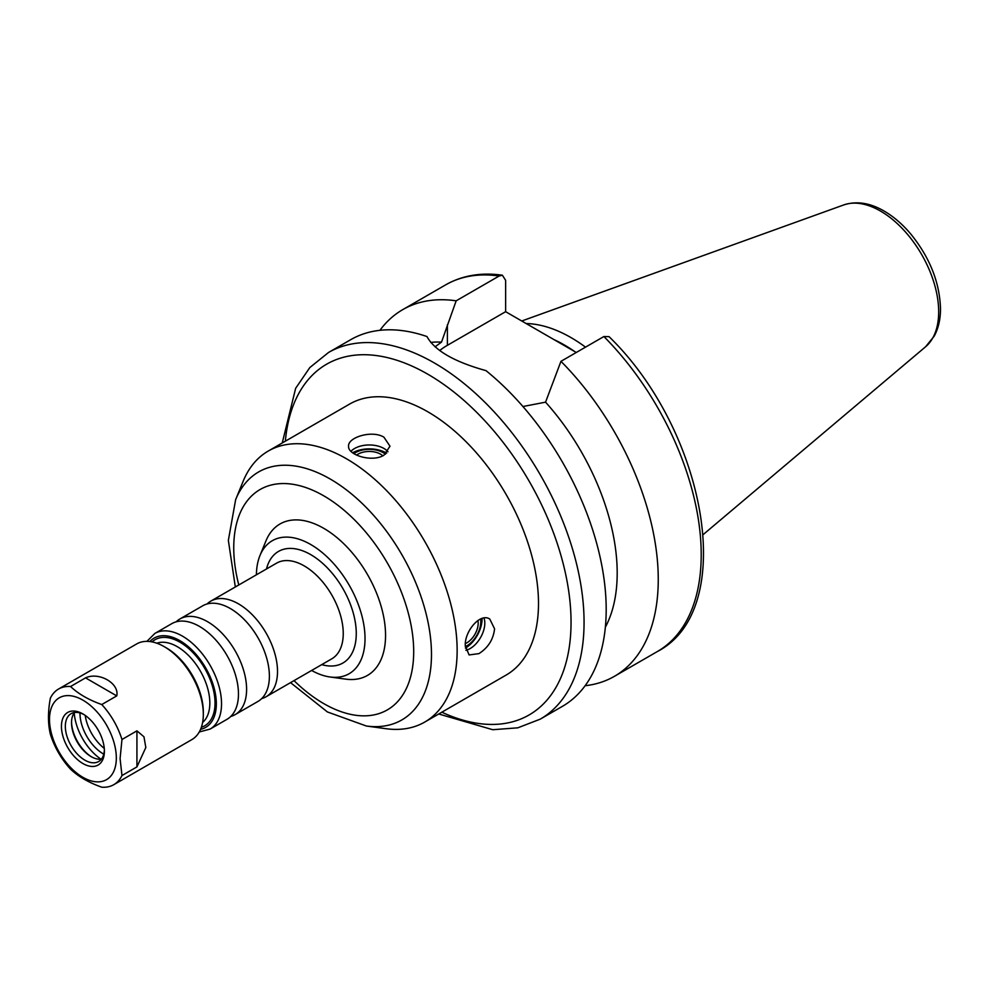 <?xml version="1.0" encoding="UTF-8"?>
<svg xmlns="http://www.w3.org/2000/svg" width="990" height="990" viewBox="0 0 990 990"><rect width="100%" height="100%" fill="white"/><g stroke="black" fill="none" stroke-linecap="round" stroke-linejoin="round"><path stroke-width="1.49" d="M350.98 451.329A20.716 11.954 180 0 1 383.922 448.458A20.716 11.954 180 0 1 387.981 451.774M352.626 452.776A23.933 13.811 180 0 1 386.211 452.925A23.933 13.811 180 0 1 386.669 453.197M353.875 453.643A19.639 11.336 180 0 1 383.167 452.653A19.639 11.336 180 0 1 385.444 454.224M356.586 455.103A15.939 9.207 180 0 1 380.556 454.163A15.939 9.207 180 0 1 382.821 455.808M383.922 455.227C372.054 462.615 347.626 455.016 348.579 446.205C347.639 437.394 372.054 429.784 383.922 437.184L389.998 446.205L383.922 455.227M483.962 618.02A20.716 11.954 -60 0 1 484.803 623.193A20.716 11.954 -60 0 1 465.845 650.294M482.068 618.441A23.933 13.811 -60 0 1 482.081 618.985A23.933 13.811 -60 0 1 465.424 648.141M480.571 618.998A19.639 11.336 -60 0 1 480.793 621.745A19.639 11.336 -60 0 1 465.3 646.619M477.885 620.482A15.939 9.207 -60 0 1 478.182 623.255A15.939 9.207 -60 0 1 465.387 643.549M478.95 653.623L469.087 654.935L465.288 645.74C464.409 631.521 480.162 612.426 489.79 619.059L494.567 628.823C493.379 639.416 488.169 647.683 478.95 653.623M438.719 713.988L492.76 729.717L517.795 727.823L540.218 719.161L562.345 706.39A211.699 122.228 -120 0 0 606.189 609.481A211.699 122.228 -120 0 0 486.016 370.644C454.224 361.82 434.536 350.448 426.975 336.55A211.699 122.228 -120 0 0 350.646 339.719L328.519 352.489L309.808 367.575L295.651 388.303L282.249 442.976M605.36 627.19A174.883 100.968 -120 0 0 545.552 402.163L522.93 406.519M435.068 346.834L441.515 342.094A174.883 100.968 -120 0 0 430.687 342.404M585.127 685.724A211.699 122.228 -120 0 0 614.406 676.331A211.699 122.228 -120 0 0 560.959 361.325L545.552 402.163M603.912 336.526A211.699 122.228 -120 0 1 657.372 651.531C738.552 609.63 706.353 431.145 609.06 336.662L603.912 336.526L560.959 361.325M441.515 342.094L456.167 300.824L499.121 276.024L502.4 275.232L505.63 280.319L505.63 311.689L447.381 345.312A74.089 42.78 0 0 0 439.709 350.522M505.63 311.689L576.279 352.477M70.562 686.515A55.23 31.89 -120 0 0 58.559 689.028A55.23 31.89 -120 0 0 50.366 698.173C47.854 711.637 47.854 723.653 50.366 734.209A55.23 31.89 -120 0 0 70.562 769.18C78.445 776.643 88.853 782.645 101.772 787.199A55.23 31.89 -120 0 0 113.776 784.686A55.23 31.89 -120 0 0 121.968 775.541L120.087 758.612L121.968 739.505A55.23 31.89 -120 0 0 101.772 704.534C88.853 699.98 78.445 693.978 70.562 686.515L85.536 677.865C99.037 671.554 119.604 683.422 116.746 695.896L101.772 704.534M113.776 784.686L191.887 739.592A55.23 31.89 -120 0 0 203.321 714.31A55.23 31.89 -120 0 0 164.266 646.68A55.23 31.89 -120 0 0 136.657 643.946L58.559 689.028M121.968 739.505L136.929 730.855L143.958 736.783L145.827 747.512L136.929 766.904L121.968 775.541M116.325 758.031A47.26 27.287 -120 0 0 66.206 695.673A47.26 27.287 -120 0 0 66.206 762.51A47.26 27.287 -120 0 0 116.325 758.031M456.167 300.824A211.699 122.228 -120 0 0 402.72 309.647A211.699 122.228 -120 0 0 379.937 330.314M290.54 682.63L327.405 711.946L366.362 726.016L385.989 728.702A156.47 90.338 -120 0 0 424.735 722.069L506.1 675.093A156.47 90.338 -120 0 0 538.498 603.467A156.47 90.338 -120 0 0 470.2 445.995A156.47 90.338 -120 0 0 349.618 404.068L268.265 451.044A156.47 90.338 -120 0 0 243.144 481.289L235.645 499.628L228.356 540.392L235.323 586.971M424.735 722.069A156.47 90.338 -120 0 0 457.145 650.43A156.47 90.338 -120 0 0 388.847 492.971A156.47 90.338 -120 0 0 268.265 451.044M311.627 670.465A76.812 44.352 -120 0 0 330.091 676.999L345.782 679.14A87.442 50.49 -120 0 0 385.555 635.407A87.442 50.49 -120 0 0 334.942 535.974A87.442 50.49 -120 0 0 265.964 540.886L259.974 555.551A76.812 44.352 -120 0 0 256.398 574.806M330.091 676.999A76.812 44.352 -120 0 0 365.025 638.575A76.812 44.352 -120 0 0 320.562 551.232A76.812 44.352 -120 0 0 259.974 555.551M261.707 698.581A55.23 31.89 -120 0 0 266.075 696.762A55.23 31.89 -120 0 0 277.509 671.48A55.23 31.89 -120 0 0 253.403 615.904A55.23 31.89 -120 0 0 210.858 601.103A55.23 31.89 -120 0 0 207.083 603.974M230.794 716.438A55.23 31.89 -120 0 0 235.15 714.607L257.945 701.452A55.23 31.89 -120 0 0 269.391 676.17A55.23 31.89 -120 0 0 267.671 661.976A55.23 31.89 -120 0 0 241.77 617.117A55.23 31.89 -120 0 0 202.727 605.793L179.933 618.96A55.23 31.89 -120 0 0 176.171 621.819M235.15 714.607A55.23 31.89 -120 0 0 246.597 689.325A55.23 31.89 -120 0 0 222.49 633.749A55.23 31.89 -120 0 0 179.933 618.96M199.262 731.981L210.103 729.073L227.032 719.297A55.23 31.89 -120 0 0 238.466 694.015A55.23 31.89 -120 0 0 236.758 679.833A55.23 31.89 -120 0 0 210.845 634.961A55.23 31.89 -120 0 0 171.802 623.65L154.886 633.414L146.941 641.347M203.321 714.31L203.321 712.058A52.47 30.294 -120 0 0 166.221 647.807L164.266 646.68M104.395 751.138A30.368 17.535 -120 0 0 82.913 713.938A30.368 17.535 -120 0 0 61.442 726.338A30.368 17.535 -120 0 0 82.913 763.538A30.368 17.535 -120 0 0 104.395 751.138M83.915 714.545A27.609 15.939 -120 0 0 71.057 713.691A27.609 15.939 -120 0 0 71.057 745.581A27.609 15.939 -120 0 0 98.678 761.52A27.609 15.939 -120 0 0 104.371 749.975M74.498 712.515A27.609 15.939 -120 0 0 71.528 722.762A27.609 15.939 -120 0 0 91.055 756.583A27.609 15.939 -120 0 0 101.413 759.132M71.54 722.032A29.453 17.003 -120 0 0 91.686 756.942M74.225 712.874A41.419 23.909 -120 0 0 100.968 759.182M79.992 712.961A33.14 19.132 -120 0 0 103.777 754.157M85.214 715.411A33.14 19.132 -120 0 0 104.272 748.403M585.511 347.144A146.112 84.36 -120 0 0 526.173 323.544M574.707 351.561A141.743 81.836 -120 0 0 554.128 339.681M540.218 719.161A211.699 122.228 -120 0 0 584.063 622.252A211.699 122.228 -120 0 0 491.659 409.204A211.699 122.228 -120 0 0 328.519 352.489M447.381 345.312L447.381 324.807M85.536 677.865L116.746 695.896M136.929 730.855L136.929 766.904M499.121 276.024A211.699 122.228 -120 0 0 445.673 284.848L402.72 309.647M441.825 712.194A202.492 116.907 -120 0 0 571.044 622.252A202.492 116.907 -120 0 0 434.857 378.477A202.492 116.907 -120 0 0 285.355 441.181M366.362 726.016A143.191 82.665 -120 0 0 431.479 654.402A143.191 82.665 -120 0 0 348.604 491.585A143.191 82.665 -120 0 0 235.645 499.628M294.018 680.625A127.24 73.47 -120 0 0 413.696 651.655A127.24 73.47 -120 0 0 308.657 488.577A127.24 73.47 -120 0 0 238.788 584.966M321.725 664.624A64.424 37.199 -120 0 0 356.264 633.526A64.424 37.199 -120 0 0 316.256 558.212A64.424 37.199 -120 0 0 266.508 568.978M266.075 696.762L331.811 658.808A55.23 31.89 -120 0 0 343.245 633.526A55.23 31.89 -120 0 0 319.139 577.95A55.23 31.89 -120 0 0 276.581 563.149L210.858 601.103M210.103 729.073A55.23 31.89 -120 0 0 221.537 703.791A55.23 31.89 -120 0 0 197.431 648.215A55.23 31.89 -120 0 0 154.886 633.414M200.574 729.345A51.542 29.762 -120 0 0 216.34 703.791A51.542 29.762 -120 0 0 190.724 648.821A51.542 29.762 -120 0 0 149.874 641.545M201.366 727.266A49.698 28.698 -120 0 0 215.04 703.036A49.698 28.698 -120 0 0 191.231 650.888A49.698 28.698 -120 0 0 152.064 641.891M202.603 722.477A46.023 26.569 -120 0 0 209.831 703.036A46.023 26.569 -120 0 0 191.317 658.449A46.023 26.569 -120 0 0 156.841 643.215M938.681 311.862A82.294 47.52 -120 0 0 905.504 232.031A82.294 47.52 -120 0 0 843.789 204.918C856.523 200.809 869.938 202.839 884.033 211.006C893.574 216.55 902.447 224.173 910.639 233.85C929.721 257.351 939.671 282.286 940.5 308.682C940.525 319.127 938.433 328.259 934.238 336.093L925.65 346.71A82.294 47.52 -120 0 0 938.681 311.862M657.372 651.531L614.406 676.331M843.789 204.918L521.755 320.995M925.65 346.71L703.271 534.501M445.673 284.848C462.342 275.418 481.251 272.213 502.4 275.22"/></g></svg>
